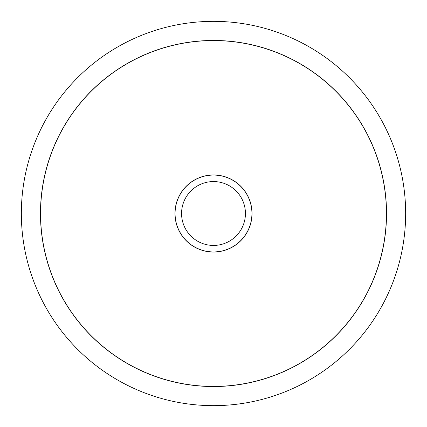 <?xml version="1.0" encoding="UTF-8"?>
<svg xmlns="http://www.w3.org/2000/svg" width="427" height="427" viewBox="0 0 427 427"><rect width="100%" height="100%" fill="white"/><g stroke="black" fill="none" stroke-linecap="round" stroke-linejoin="round"><path stroke-width="0.64" d="M21.35 213.5A192.15 192.15 0 0 0 213.5 405.65A192.15 192.15 0 0 0 405.65 213.5A192.15 192.15 0 0 0 213.5 21.35A192.15 192.15 0 0 0 21.35 213.5M386.531 213.5A173.031 173.031 0 0 1 213.5 386.531A173.031 173.031 0 0 1 40.469 213.5A173.031 173.031 0 0 1 213.5 40.469A173.031 173.031 0 0 1 386.531 213.5M40.565 213.5A172.935 172.935 0 0 0 213.5 386.435A172.935 172.935 0 0 0 386.435 213.5A172.935 172.935 0 0 0 213.5 40.565A172.935 172.935 0 0 0 40.565 213.5M252.026 213.5A38.526 38.526 0 0 1 213.5 252.026A38.526 38.526 0 0 1 174.974 213.5A38.526 38.526 0 0 1 213.5 174.974A38.526 38.526 0 0 1 252.026 213.5M251.93 213.5A38.43 38.43 0 0 1 213.5 251.93A38.43 38.43 0 0 1 175.07 213.5A38.43 38.43 0 0 1 213.5 175.07A38.43 38.43 0 0 1 251.93 213.5M181.571 213.5A31.929 31.929 0 0 0 213.5 245.429A31.929 31.929 0 0 0 245.429 213.5A31.929 31.929 0 0 0 213.5 181.571A31.929 31.929 0 0 0 181.571 213.5"/></g></svg>

